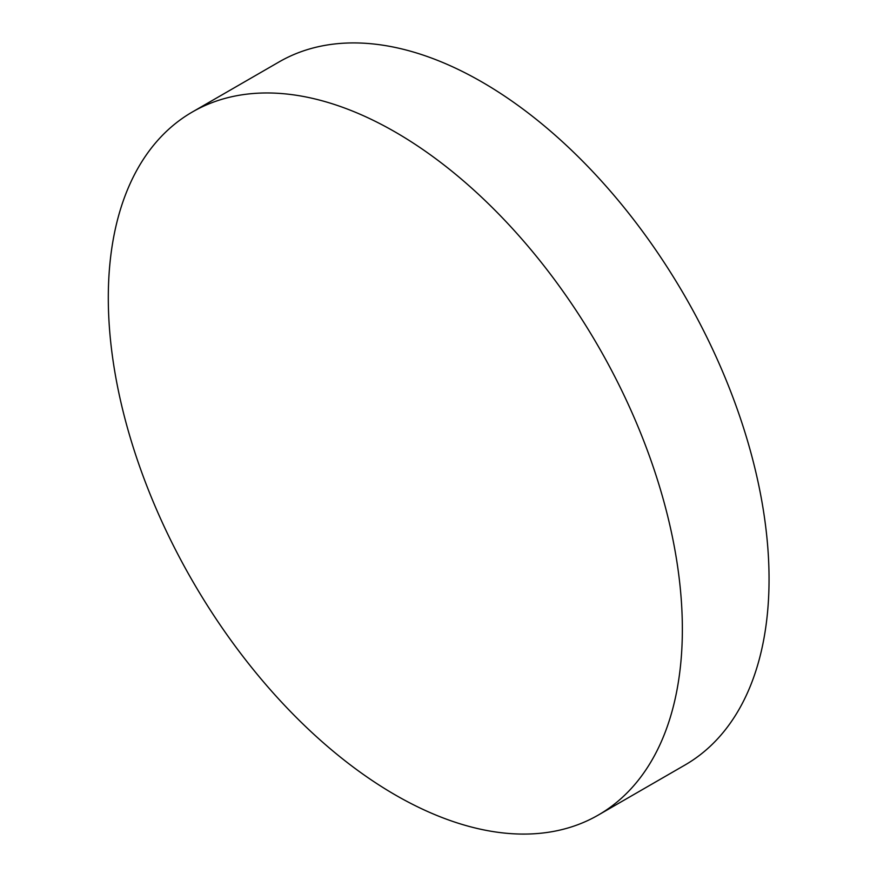 <?xml version="1.0" encoding="UTF-8"?>
<svg xmlns="http://www.w3.org/2000/svg" width="877" height="877" viewBox="0 0 877 877"><rect width="100%" height="100%" fill="white"/><g stroke="black" fill="none" stroke-linecap="round" stroke-linejoin="round"><path stroke-width="1.32" d="M682.361 629.237A405.93 234.367 60 0 1 598.289 815.062A405.93 234.367 60 0 1 395.33 794.968A405.93 234.367 60 0 1 108.299 297.807A405.93 234.367 60 0 1 192.37 111.982A405.93 234.367 60 0 1 395.33 132.087A405.93 234.367 60 0 1 682.361 629.237M192.37 111.982L279.05 61.938A405.93 234.367 60 0 1 482.01 82.032A405.93 234.367 60 0 1 747.204 439.75A405.93 234.367 60 0 1 684.981 765.018L598.289 815.062"/></g></svg>
